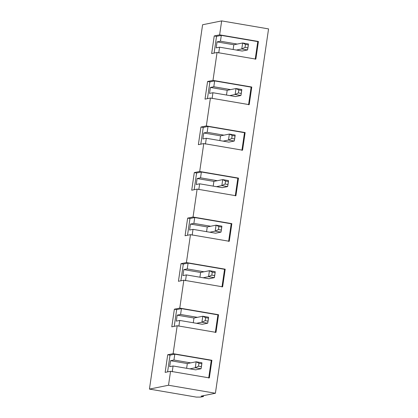 <?xml version="1.0" encoding="UTF-8"?>
<svg xmlns="http://www.w3.org/2000/svg" width="418" height="418" viewBox="0 0 418 418"><rect width="100%" height="100%" fill="white"/><g stroke="black" fill="none" stroke-linecap="round" stroke-linejoin="round"><path stroke-width="0.63" d="M233.829 44.763L242.649 42.981L248.438 43.968L242.649 42.981L233.829 44.763L233.139 49.496L233.829 44.763L217.041 41.899L233.829 44.763M236.374 50.05L241.776 48.958L242.649 42.981L245.47 44.402L245.032 47.391L247.926 47.887L248.365 44.898L245.47 44.402L248.365 44.898L248.438 43.968L247.566 49.946L241.776 48.958L236.374 50.05M242.163 51.038L247.566 49.946L242.163 51.038L219.586 47.182L242.163 51.038M245.47 44.402L242.649 42.981L241.776 48.958L245.032 47.391L245.47 44.402M245.032 47.391L241.776 48.958L247.566 49.946L247.926 47.887L245.032 47.391M187.321 363.566L196.141 361.784L201.931 362.772L196.141 361.784L187.321 363.566L186.632 368.3L187.321 363.566L170.534 360.697L187.321 363.566M189.866 368.848L195.269 367.762L196.141 361.784L198.963 363.205L198.524 366.194L201.419 366.685L201.857 363.697L198.963 363.205L201.857 363.697L201.931 362.772L201.058 368.749L195.269 367.762L189.866 368.848M195.655 369.841L201.058 368.749L195.655 369.841L173.078 365.985L195.655 369.841M198.963 363.205L196.141 361.784L195.269 367.762L198.524 366.194L198.963 363.205M198.524 366.194L195.269 367.762L201.058 368.749L201.419 366.685L198.524 366.194M227.188 90.304L236.008 88.527L241.797 89.515L236.008 88.527L227.188 90.304L226.493 95.043L227.188 90.304L210.395 87.44L227.188 90.304M229.733 95.591L235.135 94.499L236.008 88.527L238.824 89.943L238.391 92.932L241.285 93.428L241.719 90.44L238.824 89.943L241.719 90.44L241.797 89.515L240.925 95.492L235.135 94.499L229.733 95.591M235.522 96.579L240.925 95.492L235.522 96.579L212.94 92.728L235.522 96.579M238.824 89.943L236.008 88.527L235.135 94.499L238.391 92.932L238.824 89.943M238.391 92.932L235.135 94.499L240.925 95.492L241.285 93.428L238.391 92.932M220.542 135.85L229.362 134.068L235.151 135.056L229.362 134.068L220.542 135.85L219.852 140.584L220.542 135.85L203.754 132.981L220.542 135.85M223.087 141.138L228.489 140.046L229.362 134.068L232.178 135.489L231.744 138.478L234.639 138.969L235.073 135.981L232.178 135.489L235.073 135.981L235.151 135.056L234.279 141.033L228.489 140.046L223.087 141.138M228.876 142.125L234.279 141.033L228.876 142.125L206.299 138.269L228.876 142.125M232.178 135.489L229.362 134.068L228.489 140.046L231.744 138.478L232.178 135.489M231.744 138.478L228.489 140.046L234.279 141.033L234.639 138.969L231.744 138.478M213.896 181.391L222.716 179.609L228.505 180.597L222.716 179.609L213.896 181.391L213.206 186.125L213.896 181.391L197.108 178.528L213.896 181.391M216.446 186.679L221.848 185.587L222.716 179.609L225.537 181.031L225.098 184.019L227.993 184.516L228.432 181.527L225.537 181.031L228.432 181.527L228.505 180.597L227.638 186.574L221.848 185.587L216.446 186.679M222.235 187.666L227.638 186.574L222.235 187.666L199.652 183.81L222.235 187.666M225.537 181.031L222.716 179.609L221.848 185.587L225.098 184.019L225.537 181.031M225.098 184.019L221.848 185.587L227.638 186.574L227.993 184.516L225.098 184.019M207.255 226.937L216.075 225.156L221.864 226.143L216.075 225.156L207.255 226.937L206.565 231.671L207.255 226.937L190.467 224.069L207.255 226.937M209.799 232.22L215.202 231.133L216.075 225.156L218.891 226.577L218.457 229.56L221.352 230.057L221.786 227.068L218.891 226.577L221.786 227.068L221.864 226.143L220.991 232.121L215.202 231.133L209.799 232.22M215.589 233.207L220.991 232.121L215.589 233.207L193.011 229.357L215.589 233.207M218.891 226.577L216.075 225.156L215.202 231.133L218.457 229.56L218.891 226.577M218.457 229.56L215.202 231.133L220.991 232.121L221.352 230.057L218.457 229.56M200.609 272.479L209.428 270.697L215.218 271.684L209.428 270.697L200.609 272.479L199.919 277.212L200.609 272.479L183.821 269.61L200.609 272.479M203.153 277.766L208.556 276.674L209.428 270.697L212.25 272.118L211.811 275.107L214.706 275.598L215.145 272.609L212.25 272.118L215.145 272.609L215.218 271.684L214.345 277.662L208.556 276.674L203.153 277.766M208.943 278.754L214.345 277.662L208.943 278.754L186.365 274.898L208.943 278.754M212.25 272.118L209.428 270.697L208.556 276.674L211.811 275.107L212.25 272.118M211.811 275.107L208.556 276.674L214.345 277.662L214.706 275.598L211.811 275.107M193.968 318.02L202.787 316.238L208.577 317.231L202.787 316.238L193.968 318.02L193.278 322.753L193.968 318.02L177.18 315.156L193.968 318.02M196.512 323.307L201.915 322.215L202.787 316.238L205.604 317.659L205.17 320.648L208.065 321.144L208.498 318.155L205.604 317.659L208.498 318.155L208.577 317.231L207.704 323.203L201.915 322.215L196.512 323.307M202.302 324.295L207.704 323.203L202.302 324.295L179.724 320.444L202.302 324.295M205.604 317.659L202.787 316.238L201.915 322.215L205.17 320.648L205.604 317.659M205.17 320.648L201.915 322.215L207.704 323.203L208.065 321.144L205.17 320.648M179.766 308.113L218.551 314.733L215.981 332.367L177.19 325.747L173.12 353.659L211.91 360.279L209.334 377.909L170.549 371.288L168.511 385.244L215.406 393.249L268.56 28.905L221.665 20.9L219.628 34.856L258.418 41.476L255.842 59.11L217.057 52.485L212.987 80.397L251.772 87.022L249.201 104.652L210.411 98.031L206.34 125.943L245.131 132.563L242.555 150.193L203.77 143.573L199.694 171.484L238.485 178.105L235.914 195.739L197.124 189.119L193.053 217.026L231.838 223.651L229.268 241.28L190.477 234.66L186.407 262.572L225.197 269.192L222.622 286.826L183.836 280.201L179.766 308.113L183.836 280.201L178.434 281.293L181.004 263.664L186.407 262.572L190.477 234.66L185.075 235.752L187.651 218.118L193.053 217.026L197.124 189.119L191.721 190.206L194.292 172.577L199.694 171.484L203.77 143.573L198.367 144.665L200.938 127.035L206.34 125.943L210.411 98.031L205.008 99.123L207.579 81.489L212.987 80.397L217.057 52.485L211.654 53.577L214.225 35.948L219.628 34.856L221.665 20.9L202.594 24.751L149.44 389.095L202.594 24.751L221.665 20.9L268.56 28.905L215.406 393.249L201.105 396.139L203.42 396.53L203.55 395.642L203.42 396.53L200.718 397.079L196.335 397.1L149.44 389.095L168.511 385.244L170.549 371.288L165.147 372.381L167.717 354.746L173.12 353.659L177.19 325.747L171.788 326.834L174.363 309.205L179.766 308.113L174.363 309.205L171.788 326.834L177.19 325.747L215.981 332.367L218.551 314.733L217.919 314.864L215.343 332.493L217.919 314.864L218.551 314.733L179.766 308.113M169.661 366.675L173.078 365.985L172.226 371.811L173.078 365.985L169.661 366.675L170.534 360.697L173.951 360.008L170.534 360.697L169.661 366.675M190.739 362.876L173.951 360.008L190.739 362.876M196.335 397.1L200.718 397.079L203.42 396.53L201.105 396.139L215.406 393.249L168.511 385.244L149.44 389.095L196.335 397.1M237.246 44.073L220.458 41.204L217.041 41.899L220.458 41.204L221.31 35.378L216.54 36.34L214.225 35.948L211.654 53.577L217.057 52.485L255.842 59.11L258.418 41.476L257.781 41.607L255.21 59.236L257.781 41.607L258.418 41.476L219.628 34.856L214.225 35.948L216.54 36.34L214.1 53.086L216.54 36.34L221.31 35.378L257.781 41.607L221.31 35.378L220.458 41.204L237.246 44.073M216.169 47.871L219.586 47.182L216.169 47.871L217.041 41.899L216.169 47.871M218.734 53.013L219.586 47.182L218.734 53.013M209.334 377.909L211.91 360.279L211.273 360.405L208.702 378.039L211.273 360.405L174.802 354.182L173.951 360.008L174.802 354.182L211.91 360.279L173.12 353.659L167.717 354.746L165.147 372.381L170.549 371.288L209.334 377.909M167.592 371.884L170.032 355.143L167.717 354.746L170.032 355.143L174.802 354.182L170.032 355.143L167.592 371.884M230.605 89.614L213.812 86.751L210.395 87.44L213.812 86.751L214.664 80.925L209.899 81.886L207.579 81.489L205.008 99.123L210.411 98.031L249.201 104.652L251.772 87.022L251.134 87.148L248.564 104.782L251.134 87.148L251.772 87.022L212.987 80.397L207.579 81.489L209.899 81.886L207.453 98.627L209.899 81.886L214.664 80.925L251.134 87.148L214.664 80.925L213.812 86.751L230.605 89.614M209.528 93.418L212.94 92.728L209.528 93.418L210.395 87.44L209.528 93.418M212.093 98.554L212.94 92.728L212.093 98.554M223.959 135.16L207.171 132.292L203.754 132.981L207.171 132.292L208.018 126.466L203.252 127.427L200.938 127.035L198.367 144.665L203.77 143.573L242.555 150.193L245.131 132.563L244.493 132.689L241.923 150.323L244.493 132.689L245.131 132.563L206.34 125.943L200.938 127.035L203.252 127.427L200.812 144.168L203.252 127.427L208.018 126.466L244.493 132.689L208.018 126.466L207.171 132.292L223.959 135.16M202.882 138.959L206.299 138.269L202.882 138.959L203.754 132.981L202.882 138.959M205.447 144.095L206.299 138.269L205.447 144.095M217.313 180.701L200.525 177.838L197.108 178.528L200.525 177.838L201.377 172.007L196.606 172.974L194.292 172.577L191.721 190.206L197.124 189.119L235.914 195.739L238.485 178.105L237.847 178.235L235.277 195.864L237.847 178.235L238.485 178.105L199.694 171.484L194.292 172.577L196.606 172.974L194.166 189.715L196.606 172.974L201.377 172.007L237.847 178.235L201.377 172.007L200.525 177.838L217.313 180.701M196.235 184.505L199.652 183.81L196.235 184.505L197.108 178.528L196.235 184.505M198.806 189.641L199.652 183.81L198.806 189.641M210.672 226.242L193.884 223.379L190.467 224.069L193.884 223.379L194.731 217.553L189.965 218.515L187.651 218.118L185.075 235.752L190.477 234.66L229.268 241.28L231.838 223.651L231.206 223.776L228.63 241.411L231.206 223.776L231.838 223.651L193.053 217.026L187.651 218.118L189.965 218.515L187.52 235.256L189.965 218.515L194.731 217.553L231.206 223.776L194.731 217.553L193.884 223.379L210.672 226.242M189.594 230.046L193.011 229.357L189.594 230.046L190.467 224.069L189.594 230.046M192.16 235.182L193.011 229.357L192.16 235.182M204.026 271.789L187.238 268.92L183.821 269.61L187.238 268.92L188.09 263.094L183.319 264.056L181.004 263.664L178.434 281.293L183.836 280.201L222.622 286.826L225.197 269.192L224.56 269.323L221.989 286.952L224.56 269.323L225.197 269.192L186.407 262.572L181.004 263.664L183.319 264.056L180.879 280.802L183.319 264.056L188.09 263.094L224.56 269.323L188.09 263.094L187.238 268.92L204.026 271.789M182.948 275.587L186.365 274.898L182.948 275.587L183.821 269.61L182.948 275.587M185.514 280.729L186.365 274.898L185.514 280.729M197.385 317.33L180.592 314.467L177.18 315.156L180.592 314.467L181.443 308.636L176.678 309.602L174.363 309.205L176.678 309.602L174.233 326.343L176.678 309.602L181.443 308.636L217.919 314.864L181.443 308.636L180.592 314.467L197.385 317.33M176.307 321.134L179.724 320.444L176.307 321.134L177.18 315.156L176.307 321.134M178.873 326.27L179.724 320.444L178.873 326.27"/></g></svg>
